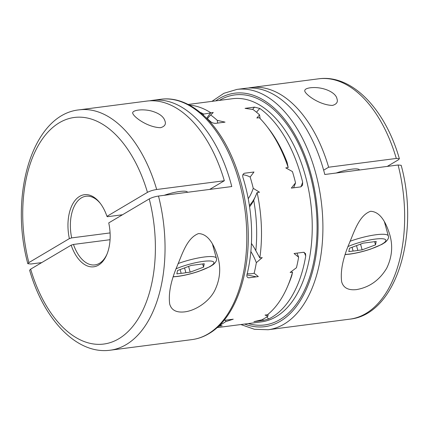 <?xml version="1.0" encoding="UTF-8"?>
<svg xmlns="http://www.w3.org/2000/svg" width="429" height="429" viewBox="0 0 429 429"><rect width="100%" height="100%" fill="white"/><g stroke="black" fill="none" stroke-linecap="round" stroke-linejoin="round"><path stroke-width="0.64" d="M149.608 100.826A121.176 69.176 82.6 0 1 152.413 100.359A121.176 69.176 82.6 0 1 231.778 186.551L158.483 196.053C154.853 196.621 151.775 197.576 149.249 198.911L108.746 222.903A36.352 20.753 -97.4 0 1 106.724 254.81A36.352 20.753 -97.4 0 1 71.166 245.157L30.663 269.149L29.622 270.259C43.635 319.412 76.802 354.88 110.269 350.198A121.176 69.176 -97.4 0 0 126.164 344.616A121.176 69.176 -97.4 0 0 158.483 196.053M187.478 192.294L187.457 192.23A17.31 3.384 164.6 0 0 164.243 195.302M106.95 216.355L147.453 192.364C149.968 191.028 153.046 190.074 156.687 189.505L224.34 180.738A121.176 69.176 -97.4 0 0 146.777 101.088L79.124 109.856C32.497 114.548 9.041 194.75 27.821 263.701L28.861 262.602L69.369 238.61A36.352 20.753 -97.4 0 1 75.515 199.887A36.352 20.753 -97.4 0 1 100.011 202.992A36.352 20.753 -97.4 0 1 106.95 216.355L107.454 216.709L122.501 214.757M209.684 189.414L224.34 180.738M110.076 232.92L71.681 237.897L69.369 238.61M100.456 203.577A34.62 19.766 -97.4 0 0 86.014 196.241A34.62 19.766 -97.4 0 0 71.681 237.897M41.72 262.602L30.904 264.001L27.821 263.701M160.548 127.703C147.989 127.408 134.486 117.6 132.893 113.664C130.947 110.269 142.117 108.617 151.233 110.955C159.116 113.176 163.712 116.581 165.026 121.16C166.152 124.303 164.661 126.485 160.548 127.703M71.166 245.157L73.477 244.444A34.62 19.766 -97.4 0 0 94.916 264.908A34.62 19.766 -97.4 0 0 107.009 254.134M110.055 239.704L73.477 244.444M206.177 117.814A112.521 64.237 82.6 0 1 210.371 121.418C211.701 122.667 213.438 123.316 215.572 123.354L225.043 122.131L217.262 120.361A112.521 64.237 -97.4 0 0 210.693 114.983A49.855 28.459 -97.4 0 0 210.392 115.278A49.855 28.459 -97.4 0 0 207.405 118.812M248.235 198.713A49.855 28.459 -97.4 0 0 253.249 188.326A112.521 64.237 -97.4 0 0 250.15 177.048L253.979 172.002L244.514 173.23C242.803 173.933 242.31 175.418 243.018 177.692A112.521 64.237 82.6 0 1 247.04 274.388C246.514 276.49 247.12 277.627 248.863 277.804L258.328 276.576L254.15 273.225A112.521 64.237 -97.4 0 0 256.338 262.655A49.855 28.459 -97.4 0 0 250.868 251.528M223.97 320.399L233.237 319.197L225.633 321.664A49.855 28.459 -97.4 0 0 225.767 320.168M266.865 316.908A50.198 28.657 -97.4 0 0 268.618 319.01L263.406 320.425L253.941 321.653L261.728 319.852A112.521 64.237 -97.4 0 0 264.865 318.168A112.521 64.237 -97.4 0 0 267.921 316.184L265.042 315.074L267.465 314.763A112.521 64.237 -97.4 0 0 287.51 286.583A112.521 64.237 -97.4 0 0 292.557 272.142L290.133 272.458L296.434 267.744A112.521 64.237 -97.4 0 0 298.622 257.18L294.058 253.507L303.528 252.279L305.534 253.598L305.716 256A50.198 28.657 -97.4 0 0 304.204 252.316M287.51 286.583L288.647 283.923A109.057 62.259 82.6 0 0 291.827 275.52L292.557 272.142M290.53 272.404A53.663 30.636 82.6 0 1 290.176 272.426M198.525 233.585C209.314 233.885 214.773 247.238 217.734 256.703C221.091 267.953 220.141 279.134 214.875 290.261C209.395 301.415 195.844 310.569 184.599 311.883C176.351 312.784 171.38 310.162 169.686 304.011C168.388 294.042 170.629 281.976 176.41 267.819C181.88 255.448 186.481 238.106 198.525 233.585M256.333 276.839L246.938 274.909M266.725 126.19L268.5 128.469A109.057 62.259 82.6 0 1 287.124 162.462L288.208 167.567A112.521 64.237 -97.4 0 0 266.725 126.19A112.521 64.237 -97.4 0 0 259.266 117.691L256.848 118.007L259.545 114.881A112.521 64.237 -97.4 0 0 252.976 109.502L245.066 108.355L254.536 107.132L259.861 108.473A50.198 28.657 -97.4 0 0 256.553 112.264M248.273 88.036A121.176 69.176 82.6 0 1 251.078 87.57A121.176 69.176 82.6 0 1 328.641 167.219L396.299 158.451L399.378 158.741L398.337 159.851L387.28 166.398M310.188 87.795C322.651 86.261 335.987 92.294 336.985 98.874C338.111 102.016 336.615 104.199 332.496 105.421C319.921 105.116 306.44 95.308 304.853 91.382C304.295 89.591 306.075 88.395 310.188 87.795M328.641 167.219L323.643 170.179M203.137 114.934A57.127 32.609 82.6 0 1 203.705 114.076L213.261 112.478L210.693 114.983M189.371 105.094A112.521 64.237 82.6 0 1 210.843 112.795A53.663 30.636 -97.4 0 0 206.783 118.302M203.705 114.076A109.057 62.259 -97.4 0 0 200.096 112.328M253.249 188.326L259.534 192.224L257.11 192.541L253.727 200.289A57.127 32.609 82.6 0 1 249.592 206.821M249.399 205.529A53.663 30.636 -97.4 0 0 256.124 194.964M370.581 211.288C381.327 211.722 386.733 224.984 389.688 234.422C393.093 245.822 392.074 257.132 386.631 268.345C379.359 280.319 369.289 287.403 356.424 289.613C348.257 290.471 343.329 287.843 341.645 281.724C340.342 271.675 342.637 259.475 348.525 245.12C353.925 232.92 358.665 215.476 370.581 211.288M219.557 325.273A112.521 64.237 -97.4 0 0 222.581 323.648A112.521 64.237 -97.4 0 0 225.633 321.664M268.618 319.01A112.521 64.237 -97.4 0 0 271.911 317.251A112.521 64.237 -97.4 0 0 305.716 256M219.444 325.332L222.136 325.772L219.712 326.088A112.521 64.237 82.6 0 1 218.088 326.694M300.852 186.872A50.198 28.657 -97.4 0 0 302.649 182.212A112.521 64.237 -97.4 0 0 259.861 108.473M302.649 182.212L302.563 185.253L300.804 186.878L291.339 188.106L295.533 182.845A112.521 64.237 -97.4 0 0 292.433 171.568L285.784 167.884L288.208 167.567M257.11 192.541A112.521 64.237 82.6 0 1 259.835 257.942L262.253 257.631L256.338 262.655M324.801 174.496A121.176 69.176 -97.4 0 0 245.436 88.304L236.98 89.398A121.176 69.176 82.6 0 1 318.795 186.32A121.176 69.176 82.6 0 1 284.025 324.158A121.176 69.176 82.6 0 1 268.13 329.74L349.876 319.144A121.176 69.176 82.6 0 0 365.776 313.567A121.176 69.176 82.6 0 0 398.096 164.999L324.801 174.496M259.835 257.942L255.823 250.686A109.057 62.259 -97.4 0 0 253.727 200.289M251.432 243.441A57.127 32.609 82.6 0 1 255.823 250.686M218.897 325.927L219.712 326.088A53.663 30.636 -97.4 0 1 219.283 325.547M349.876 319.144C396.503 314.452 419.959 234.239 401.179 165.299L398.096 164.999M217.696 123.08A49.855 28.459 -97.4 0 0 217.262 120.361M295.533 182.845A49.855 28.459 82.6 0 1 293.565 187.816M296.932 253.137A49.855 28.459 82.6 0 1 298.622 257.18M250.15 177.048A49.855 28.459 -97.4 0 0 242.889 174.753M247.233 273.622A49.855 28.459 -97.4 0 0 254.15 273.225M359.432 170.007L359.416 169.948A17.31 3.384 164.6 0 0 336.202 173.021M188.594 266.409L190.17 272.147L185.875 272.705L184.561 267.911M202.686 263.942L203.566 267.16L190.17 272.147M180.126 269.562L181.156 273.316L176.861 273.874L177.526 270.533L191.227 265.428L204.247 263.744L203.566 267.16M181.156 273.316A13.846 2.708 164.6 0 0 185.875 272.705M259.545 114.881A49.855 28.459 82.6 0 1 260.113 118.56M268.082 314.253A49.855 28.459 82.6 0 1 267.921 316.184M360.548 244.122L362.124 249.86L357.829 250.418L356.515 245.629M374.64 241.661L375.525 244.873L362.124 249.86M352.08 247.281L353.11 251.029L348.82 251.587L349.485 248.246L363.181 243.146L376.201 241.457L375.525 244.873M353.11 251.029A13.846 2.708 164.6 0 0 357.829 250.418M156.687 189.505A121.176 69.176 -97.4 0 0 79.124 109.856M147.453 192.364A114.248 65.224 -97.4 0 0 59.384 122.715A114.248 65.224 -97.4 0 0 28.861 262.602M30.663 269.149A114.248 65.224 -97.4 0 0 118.726 338.803A114.248 65.224 -97.4 0 0 149.249 198.911M207.915 334.025A121.176 69.176 -97.4 0 0 242.685 196.187A121.176 69.176 -97.4 0 0 160.87 99.26C186.722 95.635 214.001 117.777 230.475 153.695C239.881 174.11 245.592 196.444 247.603 220.694C251.887 270.629 236.154 318.125 208.778 333.73C203.464 336.872 197.876 338.835 192.02 339.602A121.176 69.176 -97.4 0 0 207.915 334.025M251.078 87.57L318.731 78.802A121.176 69.176 82.6 0 1 396.299 158.451M188.143 104.456L232.459 98.713A112.521 64.237 82.6 0 1 308.424 188.712A112.521 64.237 82.6 0 1 276.142 316.704A112.521 64.237 82.6 0 1 261.379 321.884L217.069 327.627M219.353 100.413A115.98 66.211 82.6 0 1 309.894 174.024A115.98 66.211 82.6 0 1 279.858 319.616A115.98 66.211 82.6 0 1 248.273 323.584M263.406 320.425A53.663 30.636 82.6 0 1 262.612 319.407M252.617 109.443A53.663 30.636 82.6 0 1 254.536 107.132M215.701 100.885A117.712 67.203 82.6 0 1 309.952 170.544A117.712 67.203 82.6 0 1 280.309 321.251A117.712 67.203 82.6 0 1 244.621 324.056M212.478 244.122L216.355 258.237A27.697 5.416 164.6 0 0 178.035 263.572M173.348 276.705A24.233 4.74 164.6 0 0 177.965 276.297A24.233 4.74 164.6 0 0 208.757 267.133A24.233 4.74 164.6 0 0 207.186 261.009A24.233 4.74 164.6 0 0 176.046 268.811M384.438 221.836L388.309 235.95A27.697 5.416 164.6 0 0 349.994 241.291M345.307 254.418A24.233 4.74 164.6 0 0 349.919 254.011A24.233 4.74 164.6 0 0 380.711 244.846A24.233 4.74 164.6 0 0 379.145 238.728A24.233 4.74 164.6 0 0 348.005 246.525M160.87 99.26L152.413 100.359M192.02 339.602L110.269 350.198M210.392 115.278L211.25 114.425M318.731 78.802C352.198 74.12 385.365 109.588 399.378 158.741M268.13 329.74L254.461 329.29L240.857 324.544M211.931 101.373L223.879 93.313L236.98 89.398M173.3 276.855L177.509 276.458C184.191 275.547 191.211 273.868 198.563 271.423L209.979 266.65L213.197 264.639C216.055 262.108 217.106 259.974 216.355 258.237M345.254 254.569L349.463 254.172C356.15 253.26 363.165 251.587 370.517 249.136L381.933 244.369L385.151 242.353C388.009 239.822 389.06 237.687 388.309 235.95"/></g></svg>
